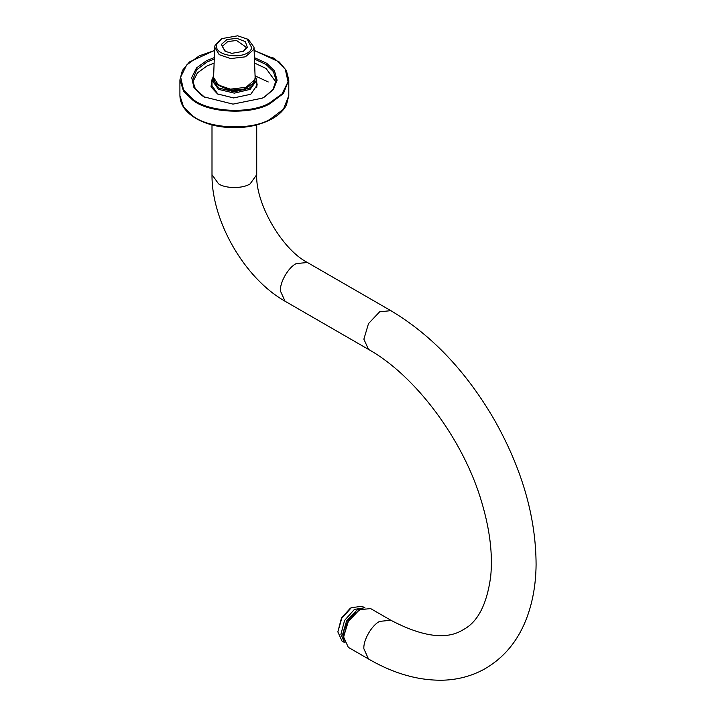 <?xml version="1.0" encoding="UTF-8"?>
<svg xmlns="http://www.w3.org/2000/svg" width="716" height="716" viewBox="0 0 716 716"><rect width="100%" height="100%" fill="white"/><g stroke="black" fill="none" stroke-linecap="round" stroke-linejoin="round"><path stroke-width="1.07" d="M359.271 609.817L348.173 621.434L343.662 636.846M343.662 636.613L348.298 621.506L359.477 609.701L370.655 608.591L390.864 620.262C422.726 636.989 446.865 640.113 463.297 629.65C477.76 622.097 486.889 604.411 490.675 576.613C492.885 554.811 489.959 530.189 481.886 502.757C463.834 440.116 415.513 375.596 368.507 349.408L285.049 301.221C244.604 278.443 211.506 221.11 211.999 174.695L211.999 124.915M390.864 620.262L379.686 621.372C371.864 625.068 363.164 640.131 363.871 648.759L368.507 658.988L348.298 647.327L343.662 637.088M255.138 76.505L254.842 82.984L249.481 88.166L234.356 91.782L219.23 88.166L213.869 82.984L213.583 76.505M213.619 75.395L211.999 80.228L218.55 89.357L234.356 93.143L250.17 89.357L256.722 80.228L255.093 75.395M352.048 607.275L350.222 608.34L341.469 617.971L337.845 631.87L341.818 618.203L351.404 607.66L362.09 606.273L365.115 608.018M343.635 641.742L342.006 641.062L337.845 631.87M364.56 607.732L354.429 609.405L344.584 620.414L340.888 634.349L344.503 642.476M343.725 638.708L343.94 630.483L350.348 617.067L360.909 608.949M343.913 640.158L343.662 630.322L350.509 616.369L362.26 608.376M221.835 38.61L215.051 45.296L214.702 47.184L219.203 54.667L230.659 58.578L245.391 56.824L253.67 49.565L254.01 47.184L248.264 39.407L237.694 35.8L221.835 38.61L216.957 43.918C211.703 56.77 248.416 60.833 251.755 47.766L246.886 38.61M254.01 47.184L255.165 78.393L253.348 83.298L243.717 89.124L230.445 90.189L215.364 83.298L213.556 78.393L214.702 47.184M255.165 77.364L254.789 79.619L246.035 87.298L230.445 89.16L218.487 85.123L213.556 77.364M252.999 83.727L243.386 89.786L230.579 90.816L216.044 84.166L215.364 83.298M221.369 44.41L225.012 51.239L231.868 53.342L243.709 51.239L247.342 47.283L245.302 41.564L236.844 38.351L226.936 39.532L221.369 44.41M225.594 51.561L222.694 47.113L222.9 45.851L227.804 41.537L236.557 40.499L246.027 47.113L245.812 48.384L243.127 51.561M217.87 94.118L211.515 84.989L211.999 82.286M256.722 82.286L257.205 84.989L250.851 94.118M212.043 79.386L210.987 86.869L217.512 93.921L233.595 97.94L250.51 94.324M276.018 82.215L266.066 68.468L254.619 63.089M214.093 63.089L207.112 65.89L197.419 72.898L192.694 82.215M256.946 86.976L256.722 86.251M211.999 86.251L211.775 86.976M204.454 97.099L195.37 88.936L192.55 80.228L196.667 69.783L207.112 61.925L214.245 59.07M254.466 59.07L266.066 64.503L273.351 71.528L276.161 80.228L272.877 89.607L264.258 97.099M214.308 57.62L206.476 60.708L196.497 67.948L191.7 77.57L193.929 87.504L201.912 95.532L204.114 96.902L232.995 104.124L262.235 98.164L264.607 96.902L273.405 89.527L277.11 80.228L274.488 70.884L266.8 63.339L254.413 57.62M256.722 124.915L256.722 174.695L250.17 183.824C243.055 188.747 225.665 188.747 218.55 183.824L211.999 174.695M368.507 658.988C393.648 673.622 418.52 680.692 443.106 680.2C458.267 679.717 472.247 675.886 485.045 668.735C503.581 657.897 517.14 641.84 525.723 620.566C532.418 603.83 535.872 585.214 536.087 564.709C535.962 516.791 521.866 468.157 493.78 418.824C465.686 370.879 431.381 334.828 390.864 310.672L379.686 311.782L368.507 323.587L363.871 339.169L368.507 349.408M390.864 310.672L307.406 262.495L296.227 263.595C288.405 267.301 279.714 282.364 280.421 290.982L285.049 301.221M254.144 50.514L275.204 59.168L285.263 69.273L288.065 81.785L282.032 93.903L269.467 103.023C250.824 114.104 209.054 112.278 193.508 99.703L183.457 89.598L180.647 77.086L186.679 64.968L199.254 55.848L214.576 50.514M255.523 76.057L268.276 81.973M214.576 50.389L189.454 61.97L182.365 70.49L179.913 79.915L183.582 91.254L193.069 100.401C208.777 113.11 251.003 114.954 269.843 103.748L283.438 93.519L288.799 79.915L286.346 70.49L279.258 61.97L254.135 50.389M275.651 59.428L272.653 57.566M193.069 116.117L183.582 106.97L179.913 95.631C180.137 103.892 184.728 111.025 193.678 117.021C201.017 121.801 209.967 125.023 220.537 126.678C238.67 129.175 254.994 127.009 269.52 120.181C277.566 116.162 283.196 111.132 286.418 105.082L288.799 95.631L283.438 109.235L269.843 119.474C251.003 130.67 208.777 128.826 193.069 116.117M211.999 87.701L211.999 80.228M256.722 87.701L256.722 80.228M256.722 174.695C255.308 203.228 281.988 249.445 307.406 262.495M342.006 641.062L345.031 642.816M344.056 640.892L342.687 634.313L346.598 620.924L356.908 610.05L362.967 608.135M252.676 84.166L253.348 83.298M218.201 94.324L217.512 93.921M263.918 97.295L264.607 96.902M204.794 97.295L204.114 96.902M179.913 79.915L179.913 95.631M288.799 95.631L288.799 79.915"/></g></svg>

